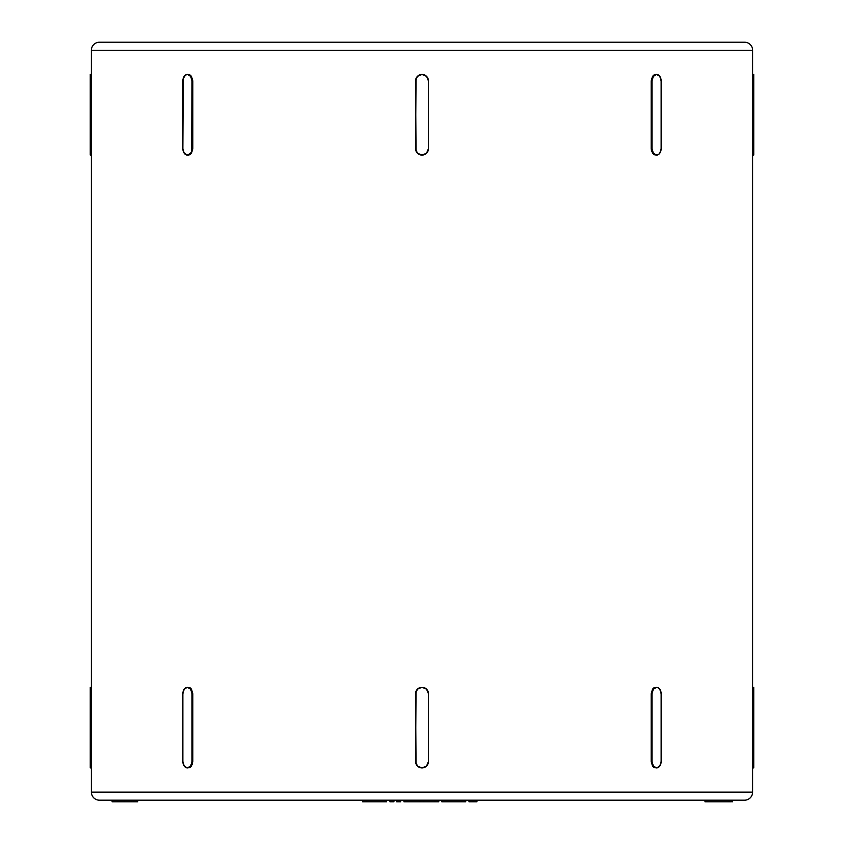 <?xml version="1.0" encoding="UTF-8"?>
<svg xmlns="http://www.w3.org/2000/svg" width="844" height="844" viewBox="0 0 844 844"><rect width="100%" height="100%" fill="white"/><g stroke="black" fill="none" stroke-linecap="round" stroke-linejoin="round"><path stroke-width="1.27" d="M752.616 767.934L753.745 767.934L752.616 767.934L752.616 792.126L91.384 792.126A8.06 8.06 0 0 0 99.455 800.186L744.545 800.186A8.06 8.06 0 0 0 752.616 792.126L752.616 50.26A8.06 8.06 0 0 0 744.545 42.2L99.455 42.2A8.06 8.06 0 0 0 91.384 50.26L752.616 50.26L91.384 50.26L91.384 792.126L752.616 792.126A8.06 8.06 0 0 1 744.545 800.186L99.455 800.186A8.06 8.06 0 0 1 91.384 792.126L91.384 767.934L90.255 767.934L91.384 767.934M441.823 801.8L441.823 800.186L441.823 801.8L461.731 801.8L441.823 801.8M189.7 74.799L187.421 74.451A6.446 4.558 90 0 0 182.863 80.908L182.863 148.639L183.211 78.439L185.68 74.947L188.223 74.451L191.472 76.34L192.833 80.908L192.833 148.639L191.472 153.197L188.223 155.096L189.71 154.747M189.7 687.638L187.421 687.29A6.446 4.558 90 0 0 182.863 693.747L184.203 689.189L187.421 687.29L189.974 687.786L191.472 689.179L192.833 693.747L192.474 763.947L189.974 767.439L187.421 767.934L184.203 766.046L182.863 761.478L182.863 693.747L182.863 761.478A6.446 4.558 90 0 0 187.421 767.934L189.71 767.586M416.039 151.118L415.554 80.908L417.442 76.34L422 74.451L426.558 76.34L428.446 80.908L428.446 148.639L428.446 80.908L428.446 148.639L426.558 153.207L422 155.096L417.442 153.207L415.554 148.639L416.039 78.439M416.039 763.957L415.554 693.747L417.442 689.189L422 687.29L426.558 689.189L428.446 693.747L428.446 761.478L428.446 693.747L428.446 761.478L426.558 766.046L422 767.934L417.442 766.046L415.554 761.478L416.039 691.278M653.752 75.116L652.528 76.35L651.167 80.908L652.011 80.908A6.446 4.558 -90 0 1 656.579 74.451A6.446 4.558 -90 0 1 661.137 80.908L661.137 148.639A6.446 4.558 -90 0 1 656.579 155.096L653.351 153.207L652.011 148.639L652.011 80.908L652.011 148.639L651.167 148.639L651.167 80.908L652.011 80.908L653.351 76.34L656.579 74.451L659.797 76.34L661.137 80.908L661.137 148.639L659.797 153.207L658.32 154.6L654.026 154.6L651.526 151.118L651.167 148.639L651.167 80.908L652.528 76.35L655.777 74.451L654.29 74.799M654.3 767.586L656.579 767.934A6.446 4.558 -90 0 1 652.011 761.478L651.167 761.478L651.167 693.747L652.528 689.189L655.777 687.29L658.32 687.786L659.797 689.189L661.137 693.747L661.137 761.478L659.797 766.046L656.579 767.934L653.351 766.046L652.011 761.478L651.167 761.478L651.167 693.747L652.011 693.747L652.011 761.478L652.011 693.747L653.351 689.189L656.579 687.29A6.446 4.558 -90 0 1 661.137 693.747L661.137 761.478A6.446 4.558 -90 0 1 656.579 767.934L654.026 767.439L652.528 766.046L651.167 761.478L652.528 766.046L653.752 767.27M752.605 154.6L752.553 148.639L752.584 153.197L752.553 148.639L753.745 148.639L753.745 155.096L752.616 155.096L753.745 155.096L753.745 148.639L752.553 148.639L752.553 80.908L753.745 80.908L753.745 148.639L753.745 74.451L752.616 74.451L752.553 80.908L753.745 80.908L753.745 74.451L752.616 74.451L752.616 50.26A8.06 8.06 0 0 0 744.545 42.2L101.006 42.2M752.616 155.096L752.553 693.747L753.745 693.747L753.745 761.478L752.553 761.478L752.605 767.439M91.384 74.451L90.255 74.451L91.384 74.451L91.384 50.26A8.06 8.06 0 0 1 99.455 42.2M91.447 148.713L90.255 148.639L90.255 74.451L90.255 80.908L91.447 80.908L90.255 80.908L90.255 148.639L91.447 148.639L91.416 153.207L91.395 74.947M91.384 687.29L90.255 687.29L91.384 687.29L91.384 155.096L90.255 155.096L91.384 155.096M91.447 761.552L90.255 761.478L90.255 687.29L90.255 693.747L91.447 693.747L90.255 693.747L90.255 761.478L91.447 761.478L91.416 766.046L91.395 687.786M90.255 148.639L90.255 155.096L90.255 148.639M90.255 761.478L90.255 767.934L90.255 761.478M190.248 75.116L191.472 76.34L192.833 80.908L191.989 80.908A6.446 4.558 90 0 0 187.421 74.451L190.649 76.34L191.989 80.908L191.989 148.639L192.833 148.639L192.833 80.908L191.989 80.908L191.641 151.108L190.649 153.207L187.421 155.096L184.203 153.207L182.863 148.639A6.446 4.558 90 0 0 187.421 155.096L188.223 155.096L187.421 155.096A6.446 4.558 90 0 0 191.989 148.639L192.833 148.639L191.472 153.197L190.248 154.431M190.248 687.955L191.472 689.179L192.833 693.747L191.989 693.747A6.446 4.558 90 0 0 187.421 687.29L190.649 689.189L191.989 693.747L191.989 761.478L192.833 761.478L192.833 693.747L191.989 693.747L191.989 761.478L190.649 766.046L187.421 767.934A6.446 4.558 90 0 0 191.989 761.478L192.833 761.478L191.472 766.046L190.248 767.27M419.531 74.947L422 74.451A6.446 6.446 0 0 1 428.446 80.908L427.961 78.439M424.469 154.6L422 155.096A6.446 6.446 0 0 1 415.554 148.639M424.469 767.439L422 767.934A6.446 6.446 0 0 1 415.554 761.478M419.531 687.786L422 687.29A6.446 6.446 0 0 1 428.446 693.747L427.961 691.278M752.553 761.478L752.553 693.747L753.745 693.747L753.745 687.29L752.616 687.29L753.745 687.29L753.745 761.478L752.553 761.478L752.584 766.046L752.553 761.478M753.745 767.934L753.745 761.478L753.745 767.934M415.554 693.747A6.446 6.446 0 0 1 422 687.29M428.446 761.478A6.446 6.446 0 0 1 422 767.934M653.752 687.966L652.528 689.189L651.167 693.747L652.011 693.747A6.446 4.558 -90 0 1 656.579 687.29L654.29 687.649M752.584 689.189L752.553 693.673M91.447 693.747L91.416 689.179L91.447 693.747M752.584 76.35L752.553 80.834M654.3 154.747L656.579 155.096A6.446 4.558 -90 0 1 652.011 148.639L651.167 148.639L652.528 153.207L653.752 154.431M656.579 74.451L655.777 74.451L656.579 74.451M428.446 148.639A6.446 6.446 0 0 1 422 155.096M415.554 80.908A6.446 6.446 0 0 1 422 74.451M91.447 80.908L91.416 76.34L91.447 80.908M465.719 801.8L461.731 801.8L461.731 800.186L461.731 801.8L465.719 801.8L465.719 800.186L465.719 801.8M386.563 801.8L362.667 801.8L362.667 800.186L362.667 801.8L386.563 801.8L386.563 800.186M366.655 801.8L366.655 800.186L366.655 801.8M438.796 801.8L438.796 800.186L438.796 801.8L434.818 801.8L434.818 800.186L434.818 801.8L423.867 801.8L423.867 800.186L423.867 801.8L419.89 801.8L419.89 800.186L419.89 801.8L403.959 801.8L403.959 800.186L403.959 801.8L438.796 801.8M472.957 801.8L472.957 800.186L472.957 801.8L468.979 801.8L468.979 800.186L468.979 801.8L476.944 801.8L476.944 800.186L476.944 801.8L472.957 801.8M393.926 801.8L393.926 800.186L393.926 801.8L389.939 801.8L389.939 800.186L389.939 801.8L393.926 801.8M400.689 801.8L400.689 800.186L400.689 801.8L396.712 801.8L396.712 800.186L396.712 801.8L400.689 801.8M732.381 800.186L732.381 801.8L732.381 800.186M732.254 800.186L732.381 801.8L732.254 800.186M731.358 800.186L731.358 801.8L731.358 800.186M731.326 800.186L731.358 801.8L731.326 800.186M729.754 800.186L729.754 801.8L731.326 801.8L704.983 801.8L728.826 801.8L728.826 800.186L728.826 801.8L729.701 801.8M704.983 800.186L704.983 801.8L704.983 800.186M729.395 800.186L729.395 801.8L729.395 800.186M112.326 801.8L112.115 800.186L112.115 801.8L117.854 801.8L117.854 800.186L117.854 801.8L119.183 801.8L119.183 800.186L119.183 801.8L116.62 801.8M136.264 801.8L131.696 801.8L131.696 800.186L131.696 801.8L133.257 801.8L133.257 800.186L133.257 801.8L137.424 801.8L137.424 800.186M124.163 800.186L124.163 801.8L124.163 800.186M115.501 801.8L113.191 801.8M112.115 801.8L112.083 800.186M131.78 801.8L118.455 801.8M137.677 801.8L137.677 800.186L137.677 801.8M137.466 800.186L137.466 801.8L137.466 800.186"/></g></svg>
